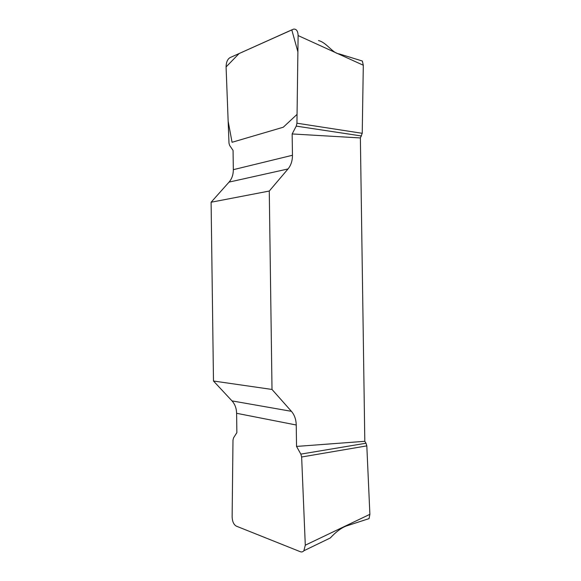 <?xml version="1.0" encoding="UTF-8"?>
<svg xmlns="http://www.w3.org/2000/svg" width="581" height="581" viewBox="0 0 581 581"><rect width="100%" height="100%" fill="white"/><g stroke="black" fill="none" stroke-linecap="round" stroke-linejoin="round"><path stroke-width="0.87" d="M305.294 545.189L301.641 457L300.849 454.117L296.535 446.426L296.237 425.002C296.092 419.475 294.487 414.914 291.415 411.326L272.01 389.452L213.481 381.013L232.001 400.897C234.942 404.165 236.474 408.298 236.605 413.294L236.866 432.642L233.555 437.834L232.988 440.1L232.131 516.937C232.342 521.556 233.729 524.621 236.307 526.132L300.268 551.696C301.677 552.226 302.89 551.906 303.885 550.737L305.294 545.189L369.886 514.323L369.058 518.615L345.92 526.132C340.967 528.122 335.76 532.073 330.291 537.97L326.123 539.989M318.482 40.576C326.696 42.457 332.434 53.241 339.093 53.88L362.348 61.02L363.299 65.239L298.111 35.572C297.922 31.018 296.419 28.868 293.608 29.123L229.989 57.635C227.469 59.247 226.169 62.349 226.082 66.938L228.994 143.18L229.618 145.403L233.061 150.421L233.322 169.674C233.322 174.649 231.906 178.788 229.059 182.1L211.106 202.239L269.272 191.047L288.023 168.955C290.987 165.331 292.468 160.77 292.454 155.265L292.156 133.95L296.237 126.113L296.942 123.208L298.111 35.572M296.942 123.208L362.232 133.31L363.299 65.239M362.232 133.31L360.373 137.944L292.156 133.95M300.849 454.117L366.008 443.223L364.81 441.306L360.373 137.944M366.008 443.223L366.814 445.881L369.886 514.323M296.535 446.426L364.81 441.306M272.01 389.452L269.272 191.047M213.481 381.013L211.106 202.239M296.237 126.113L361.505 135.99M301.641 457L366.814 445.881M226.082 66.931L239.118 53.532L291.785 29.871L297.893 51.84L297.058 114.37L283.274 127.224L232.059 142.28L228.159 121.284L226.082 66.931M233.322 169.674L292.454 155.265M288.023 168.955L229.059 182.1M232.001 400.897L291.415 411.326M296.237 425.002L236.605 413.294M304.117 550.628L330.291 537.97"/></g></svg>

